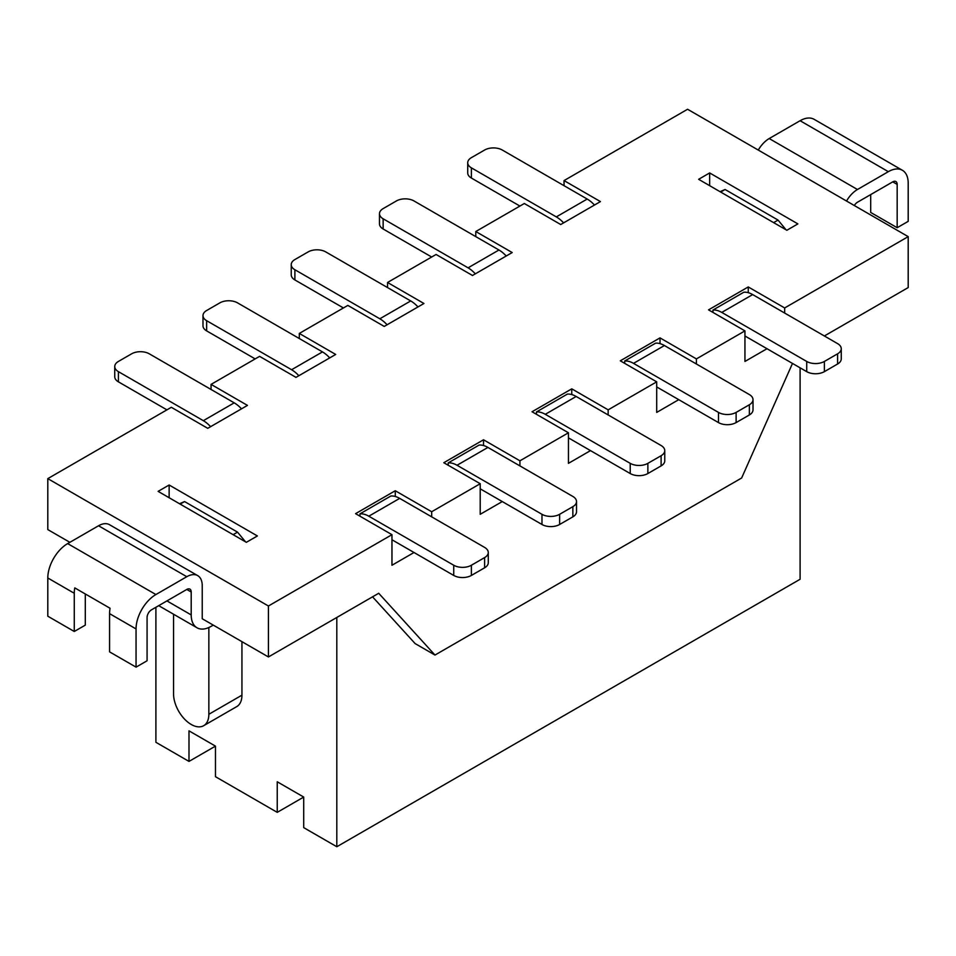 <?xml version="1.0" encoding="UTF-8"?>
<svg xmlns="http://www.w3.org/2000/svg" width="956" height="956" viewBox="0 0 956 956"><rect width="100%" height="100%" fill="white"/><g stroke="black" fill="none" stroke-linecap="round" stroke-linejoin="round"><path stroke-width="1.43" d="M800.1 367.821L800.1 579.264L336.811 846.741L303.709 827.633L303.709 797.065L277.24 781.781L277.24 812.349L303.709 797.065M372.553 596.831L415.119 643.579L434.98 655.051L741.641 478L792.488 363.435M336.811 617.468L336.811 846.741M749.361 394.565L664.42 345.534A24.964 14.412 -120 0 0 655.601 343.168L624.71 360.998A24.964 14.412 -120 0 1 633.529 363.364L718.47 412.406A12.476 7.206 0 0 0 736.12 412.406L749.361 404.758A12.476 7.206 0 0 0 753.017 399.668A12.476 7.206 0 0 0 749.361 394.565M572.859 496.463L487.93 447.432A24.964 14.412 -120 0 0 479.099 445.066L448.221 462.895A24.964 14.412 -120 0 1 457.04 465.261L541.98 514.304A12.476 7.206 0 0 0 559.63 514.304L572.859 506.656A12.476 7.206 0 0 0 576.516 501.565A12.476 7.206 0 0 0 572.859 496.463M656.7 386.929L718.47 422.588A12.476 7.206 0 0 0 736.12 422.588L749.361 414.952A12.476 7.206 0 0 0 753.017 409.849L753.017 399.668M277.24 812.349L215.47 776.69L215.47 746.122L188.989 730.838L188.989 761.406L215.47 746.122M188.989 761.406L155.9 742.298L155.9 607.275M434.98 655.051L378.719 593.27L268.421 656.951L268.421 606.008L47.8 478.633L171.339 407.304L207.751 428.324L247.461 405.392L211.061 384.384L259.59 356.361L295.99 377.369L335.699 354.449L299.3 333.429L347.841 305.406L384.24 326.426L423.95 303.494L387.55 282.486L387.55 287.577M417.975 306.948A24.964 14.412 60 0 0 410.71 300.949L325.781 251.918A12.476 7.206 0 0 0 308.131 251.918L294.89 259.554A12.476 7.206 0 0 0 291.233 264.657A12.476 7.206 0 0 0 294.89 269.747L379.831 318.778A24.964 14.412 60 0 1 387.084 324.777M291.233 264.657L291.233 274.838A12.476 7.206 0 0 0 294.89 279.941L343.419 307.952M608.159 414.952L608.159 409.849L656.7 381.838L656.7 412.406L678.76 399.668M571.76 394.577L571.76 388.841L608.159 409.849M519.921 465.895L519.921 460.804L568.45 432.781L568.45 463.349L590.509 450.611M568.45 432.781L532.05 411.761L571.76 388.841M536.459 414.307L536.459 411.952L567.35 394.111A24.964 14.412 -120 0 1 576.169 396.477L661.11 445.52A12.476 7.206 0 0 1 664.767 450.611A12.476 7.206 0 0 1 661.11 455.713L647.869 463.349A12.476 7.206 0 0 1 630.219 463.349L545.29 414.307A24.964 14.412 -120 0 0 536.459 411.952M568.45 437.872L630.219 473.543A12.476 7.206 0 0 0 647.869 473.543L661.11 465.895A12.476 7.206 0 0 0 664.767 460.804L664.767 450.611M564.04 185.679L564.04 180.588L600.44 201.596L560.73 224.529L524.33 203.509L475.789 231.531L475.789 236.634M594.465 205.05A24.964 14.412 60 0 0 587.199 199.051L502.27 150.02A12.476 7.206 0 0 0 484.62 150.02L471.38 157.656A12.476 7.206 0 0 0 467.723 162.759L467.723 172.94A12.476 7.206 0 0 0 471.38 178.043L519.921 206.066M467.723 162.759A12.476 7.206 0 0 0 471.38 167.85L556.32 216.893A24.964 14.412 60 0 1 563.586 222.879M824.371 335.974L908.2 287.577L908.2 236.634L784.661 307.952L784.661 313.054M854.341 205.528A6.238 3.597 -60 0 1 857.46 202.242L892.761 181.855A6.238 3.597 -60 0 1 895.88 181.556A6.238 3.597 -60 0 1 897.17 184.412L897.17 227.719L908.2 221.35L908.2 183.134A28.083 16.216 -60 0 0 902.38 170.276A28.083 16.216 -60 0 0 888.339 171.674L857.46 189.503A21.845 12.607 120 0 0 846.538 201.035M857.46 189.503L769.21 138.548A21.845 12.607 120 0 0 758.287 150.08M769.21 138.548L800.1 120.719A28.083 16.216 -60 0 1 814.142 119.333L902.38 170.276M897.17 227.719L870.701 212.435L870.701 194.594M696.41 363.997L696.41 358.906L744.939 330.884L744.939 361.452L767.011 348.713M744.939 330.884L708.539 309.864L748.249 286.943L748.249 292.679M712.961 312.421L712.961 310.055L743.84 292.213A24.964 14.412 -120 0 1 752.671 294.579L837.599 343.622A12.476 7.206 0 0 1 841.256 348.713A12.476 7.206 0 0 1 837.599 353.816L824.371 361.452A12.476 7.206 0 0 1 806.721 361.452L721.78 312.421A24.964 14.412 -120 0 0 712.961 310.055M748.249 286.943L784.661 307.952M744.939 335.974L806.721 371.645A12.476 7.206 0 0 0 824.371 371.645L837.599 363.997A12.476 7.206 0 0 0 841.256 358.906L841.256 348.713M709.651 172.94L698.621 179.31L786.86 230.265L797.89 223.895L709.651 172.94L709.651 185.679M720.681 192.048L725.09 189.503L778.041 220.071L786.047 229.787M720.023 191.678L725.09 189.503M778.041 220.071L773.619 222.617M564.04 180.588L687.579 109.259L908.2 236.634M480.211 488.827L541.98 524.486A12.476 7.206 0 0 0 559.63 524.486L572.859 516.849A12.476 7.206 0 0 0 576.516 511.747L576.516 501.565M475.789 231.531L512.201 252.551L472.479 275.483L436.079 254.463L387.55 282.486M506.226 256.005A24.964 14.412 60 0 0 498.96 250.006L414.02 200.963A12.476 7.206 0 0 0 396.37 200.963L383.141 208.611A12.476 7.206 0 0 0 379.484 213.702A12.476 7.206 0 0 0 383.141 218.793L468.07 267.835A24.964 14.412 60 0 1 475.335 273.834M379.484 213.702L379.484 223.895A12.476 7.206 0 0 0 383.141 228.986L431.67 257.009M660.01 343.634L660.01 337.886L696.41 358.906M656.7 381.838L620.301 360.818L660.01 337.886M624.71 363.364L624.71 360.998M431.67 516.849L431.67 511.747L480.211 483.724L480.211 514.304L502.27 501.565M414.02 552.508L391.96 565.247L391.96 534.679L268.421 606.008M480.211 483.724L443.799 462.716L483.521 439.784L519.921 460.804M431.67 511.747L395.27 490.739L355.56 513.659L391.96 534.679M246.349 542.315L257.379 535.957L169.14 485.003L158.11 491.372L246.349 542.315M299.3 333.429L299.3 338.532M69.86 542.315L47.8 529.588L47.8 478.633M211.061 389.474L211.061 384.384M329.724 357.903A24.964 14.412 60 0 0 322.471 351.904L237.53 302.861A12.476 7.206 0 0 0 219.88 302.861L206.639 310.509A12.476 7.206 0 0 0 202.983 315.6A12.476 7.206 0 0 0 206.639 320.69L291.58 369.733A24.964 14.412 60 0 1 298.846 375.732M202.983 315.6L202.983 325.793A12.476 7.206 0 0 0 206.639 330.884L255.18 358.906M483.521 439.784L483.521 445.532M448.221 465.261L448.221 462.895M241.94 641.667L241.94 695.167L208.85 714.275A24.964 14.412 60 0 1 203.676 725.7A24.964 14.412 60 0 1 184.448 719.008A24.964 14.412 60 0 1 173.55 693.901L173.55 614.23M208.85 714.275L208.85 627.518M241.94 695.167A24.964 14.412 60 0 1 236.777 706.592L203.676 725.7M268.421 656.951L202.23 618.747L202.23 585.622A21.845 12.607 -60 0 0 197.713 575.631L109.462 524.677A21.845 12.607 -60 0 0 98.54 525.764L67.661 543.594A28.083 16.216 120 0 0 47.8 577.986L74.269 593.27L74.269 631.486L47.8 616.202L47.8 577.986M395.27 496.475L395.27 490.739M359.97 516.204L359.97 513.85L390.861 496.009A24.964 14.412 -120 0 1 399.68 498.375L484.62 547.418A12.476 7.206 0 0 1 488.277 552.508A12.476 7.206 0 0 1 484.62 557.599L471.38 565.247A12.476 7.206 0 0 1 453.73 565.247L368.801 516.204A24.964 14.412 -120 0 0 359.97 513.85M391.96 539.77L453.73 575.44A12.476 7.206 0 0 0 471.38 575.44L484.62 567.792A12.476 7.206 0 0 0 488.277 562.702L488.277 552.508M166.93 600.906L191.2 614.923A28.083 16.216 120 0 0 197.02 627.781A28.083 16.216 120 0 0 211.061 626.383L213.26 625.116M67.661 543.594L155.9 594.548L186.79 576.707A21.845 12.607 -60 0 1 197.713 575.631M155.9 594.548A28.083 16.216 120 0 0 136.051 628.928L136.051 667.145L109.57 651.861L109.57 613.644L136.051 628.928M191.2 614.923L191.2 591.991A6.238 3.597 120 0 0 189.909 589.135A6.238 3.597 120 0 0 186.79 589.446L151.49 609.832A6.238 3.597 120 0 0 147.081 617.468L147.081 660.775L136.051 667.145M109.57 613.644A28.083 16.216 120 0 1 110.071 608.267L74.771 587.892A28.083 16.216 120 0 0 74.269 593.27M85.299 593.975L85.299 625.116L74.269 631.486M241.486 408.845A24.964 14.412 60 0 0 234.22 402.846L149.279 353.816A12.476 7.206 0 0 0 131.629 353.816L118.401 361.452A12.476 7.206 0 0 0 114.744 366.542A12.476 7.206 0 0 0 118.401 371.645L203.329 420.676A24.964 14.412 60 0 1 210.595 426.675M114.744 366.542L114.744 376.736A12.476 7.206 0 0 0 118.401 381.838L166.93 409.849M169.14 485.003L169.14 497.741M245.537 541.849L237.53 532.134L184.58 501.565L180.17 504.111M184.58 501.565L179.513 503.728M233.121 534.679L237.53 532.134M633.529 363.364L664.42 345.534M749.361 414.952L749.361 404.758M736.12 422.588L736.12 412.406M294.89 279.941L294.89 269.747M410.71 300.949L379.831 318.778M630.219 473.543L630.219 463.349M545.29 414.307L576.169 396.477M661.11 465.895L661.11 455.713M647.869 473.543L647.869 463.349M718.47 422.588L718.47 412.406M471.38 178.043L471.38 167.85M587.199 199.051L556.32 216.893M800.1 120.719L888.339 171.674M892.761 181.855L897.17 184.412M806.721 371.645L806.721 361.452M721.78 312.421L752.671 294.579M837.599 363.997L837.599 353.816M824.371 371.645L824.371 361.452M457.04 465.261L487.93 447.432M572.859 516.849L572.859 506.656M559.63 524.486L559.63 514.304M541.98 524.486L541.98 514.304M383.141 228.986L383.141 218.793M498.96 250.006L468.07 267.835M206.639 330.884L206.639 320.69M322.471 351.904L291.58 369.733M453.73 575.44L453.73 565.247M368.801 516.204L399.68 498.375M484.62 567.792L484.62 557.599M471.38 575.44L471.38 565.247M186.79 589.446L191.2 591.991M186.79 576.707L98.54 525.764M118.401 381.838L118.401 371.645M234.22 402.846L203.329 420.676M158.708 605.662L197.02 627.781"/></g></svg>
